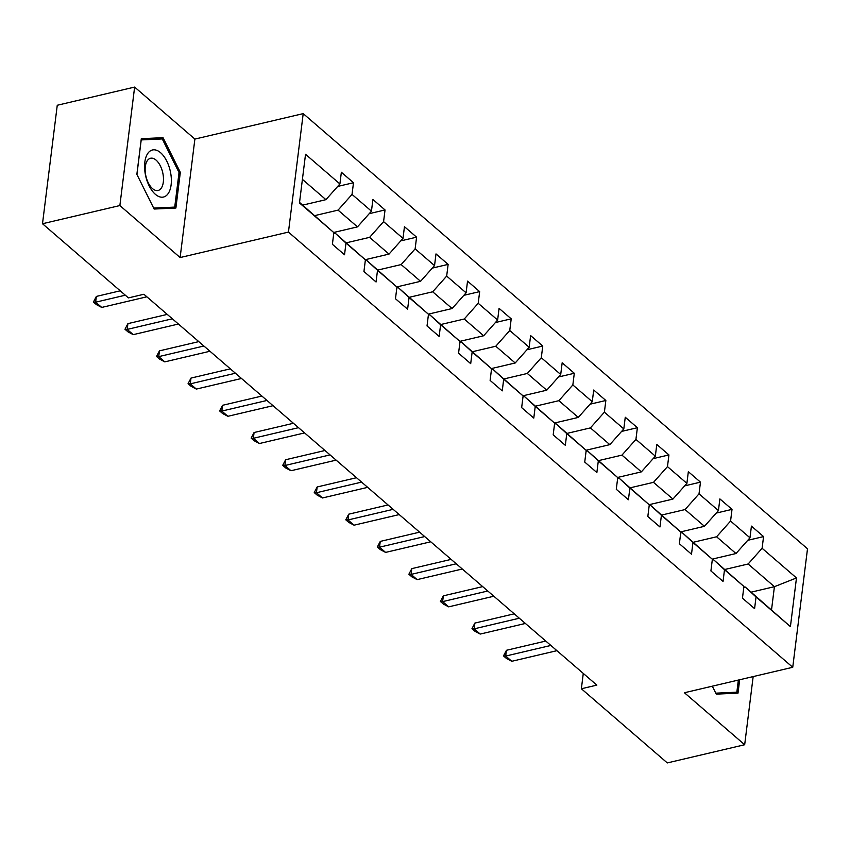 <?xml version="1.0" encoding="UTF-8"?>
<svg xmlns="http://www.w3.org/2000/svg" width="850" height="850" viewBox="0 0 850 850"><rect width="100%" height="100%" fill="white"/><g stroke="black" fill="none" stroke-linecap="round" stroke-linejoin="round"><path stroke-width="1.27" d="M134.629 87.082L119.871 205.551L180.126 257.55L194.884 139.081L134.629 87.082L57.258 105.262L42.5 223.741L128.435 297.893L143.916 294.259L596.838 685.121L581.368 688.766L667.303 762.918L744.674 744.738L753.164 676.579M194.884 139.081L303.206 113.624L807.5 548.803L792.742 667.282L288.447 232.093L303.206 113.624M299.54 202.417L333.848 232.613L332.392 244.301L344.526 254.766L345.982 243.079L365.394 259.834L363.938 271.522L376.061 281.987L377.517 270.3L396.929 287.056L395.473 298.743L407.607 309.209L409.062 297.521L428.474 314.277L427.019 325.964L439.152 336.43L440.608 324.743L460.02 341.498L458.564 353.186L470.698 363.651L472.154 351.964L491.566 368.719L490.11 380.407L502.244 390.873L503.699 379.185L523.111 395.941L521.656 407.628L533.779 418.094L535.234 406.406L554.646 423.162L553.191 434.849L565.324 445.315L566.78 433.627L586.192 450.383L584.736 462.071L596.87 472.536L598.326 460.849L617.737 477.604L616.282 489.292L628.416 499.757L629.871 488.07L649.283 504.826L647.827 516.513L659.961 526.979L661.417 515.291L680.829 532.047L679.373 543.734L691.496 554.2L692.952 542.513L712.364 559.268L710.908 570.945L723.042 581.421L724.497 569.734L743.909 586.479L742.454 598.166L754.588 608.643L756.043 596.955L790.415 626.62L796.482 577.947L774.414 586.681L748.128 563.996L724.88 569.468M333.848 232.613L299.476 202.948L305.533 154.275L339.904 183.94L341.36 172.252L353.494 182.729L337.684 186.437M796.482 577.947L762.11 548.282L763.566 536.594L751.432 526.129L749.976 537.816L730.564 521.061L732.02 509.373L719.886 498.908L718.431 510.595L699.019 493.839L700.474 482.152L688.341 471.686L686.885 483.374L667.473 466.618L668.929 454.931L656.795 444.465L655.339 456.152L635.928 439.397L637.383 427.709L625.26 417.244L623.804 428.931L604.393 412.176L605.848 400.488L593.714 390.022L592.259 401.71L572.847 384.954L574.303 373.267L562.169 362.801L560.713 374.489L541.301 357.733L542.757 346.046L530.623 335.58L529.168 347.267L509.756 330.512L511.211 318.835L499.078 308.359L497.622 320.046L478.21 303.291L479.666 291.614L467.543 281.138L466.087 292.825L446.675 276.08L448.131 264.392L435.997 253.916L434.541 265.604L415.129 248.859L416.585 237.171L404.451 226.695L402.996 238.383L383.584 221.637L385.039 209.95L372.906 199.474L371.45 211.161L352.038 194.416L353.494 182.729M365.394 259.834L335.197 233.187L333.731 233.527M314.808 215.592L338.066 210.131L357.478 226.876L333.689 232.475M335.197 233.187L345.982 243.079M352.038 194.416L338.066 210.131M371.45 211.161L357.478 226.876M396.929 287.056L366.733 260.408L365.277 260.748M346.354 242.813L369.612 237.352L389.024 254.097L365.234 259.696M366.733 260.408L377.517 270.3M383.584 221.637L369.612 237.352M402.996 238.383L389.024 254.097M428.474 314.277L398.278 287.629L396.822 287.969M377.899 270.034L401.158 264.573L420.559 281.318L396.78 286.918M398.278 287.629L409.062 297.521M415.129 248.859L401.158 264.573M434.541 265.604L420.559 281.318M460.02 341.498L429.824 314.851L428.368 315.191M409.445 297.256L432.692 291.794L452.104 308.539L428.326 314.139M429.824 314.851L440.608 324.743M446.675 276.08L432.692 291.794M466.087 292.825L452.104 308.539M491.566 368.719L461.369 342.072L459.903 342.412M440.991 324.477L464.238 319.016L483.65 335.761L459.871 341.349M461.369 342.072L472.154 351.964M478.21 303.291L464.238 319.016M497.622 320.046L483.65 335.761M523.111 395.941L492.915 369.293L491.449 369.633M472.526 351.698L495.784 346.237L515.196 362.982L491.406 368.571M492.915 369.293L503.699 379.185M509.756 330.512L495.784 346.237M529.168 347.267L515.196 362.982M554.646 423.162L524.45 396.504L522.994 396.854M504.071 378.919L527.329 373.458L546.741 390.203L522.952 395.792M524.45 396.504L535.234 406.406M541.301 357.733L527.329 373.458M560.713 374.489L546.741 390.203M586.192 450.383L555.996 423.725L554.54 424.076M535.617 406.141L558.875 400.679L578.276 417.424L554.497 423.013M555.996 423.725L566.78 433.627M572.847 384.954L558.875 400.679M592.259 401.71L578.276 417.424M617.737 477.604L587.541 450.946L586.086 451.297M567.162 433.362L590.41 427.901L609.822 444.646L586.043 450.234M587.541 450.946L598.326 460.849M604.393 412.176L590.41 427.901M623.804 428.931L609.822 444.646M649.283 504.826L619.087 478.168L617.621 478.518M598.708 460.583L621.956 455.122L641.367 471.867L617.589 477.456M619.087 478.168L629.871 488.07M635.928 439.397L621.956 455.122M655.339 456.152L641.367 471.867M680.829 532.047L650.633 505.389L649.166 505.739M630.243 487.804L653.501 482.343L672.913 499.088L649.124 504.677M650.633 505.389L661.417 515.291M667.473 466.618L653.501 482.343M686.885 483.374L672.913 499.088M712.364 559.268L682.168 532.61L680.712 532.961M661.789 515.026L685.047 509.564L704.459 526.309L680.669 531.898M682.168 532.61L692.952 542.513M699.019 493.839L685.047 509.564M718.431 510.595L704.459 526.309M743.909 586.479L713.713 559.831L712.258 560.182M693.334 542.247L716.593 536.786L735.994 553.531L712.215 559.119M713.713 559.831L724.497 569.734M730.564 521.061L716.593 536.786M749.976 537.816L735.994 553.531M790.415 626.62L745.259 587.053L743.793 587.403M751.166 592.153L774.414 586.681L771.545 609.737M745.259 587.053L756.043 596.955M762.11 548.282L748.128 563.996M119.871 205.551L42.5 223.741M180.126 257.55L288.447 232.093M792.742 667.282L684.42 692.739L744.674 744.738M583.281 673.423L581.368 688.766M302.685 205.126L325.933 199.665L302.409 179.361M339.904 183.94L325.933 199.665M763.566 536.594L747.756 540.313M732.02 509.373L716.21 513.092M700.474 482.152L684.664 485.871M668.929 454.931L653.119 458.649M637.383 427.709L621.584 431.428M605.848 400.488L590.038 404.207M574.303 373.267L558.492 376.986M542.757 346.046L526.947 349.764M511.211 318.835L495.401 322.543M479.666 291.614L463.866 295.322M448.131 264.392L432.321 268.101M416.585 237.171L400.775 240.879M385.039 209.95L369.229 213.658M712.311 686.184L716.274 694.131L738.002 693.133L739.67 679.756M136.861 174.367L154.148 209.036L175.886 208.038L180.327 172.359L163.041 137.679L141.302 138.688L136.861 174.367M156.581 139.198L163.041 137.679M179.021 172.667L180.327 172.359M556.931 650.675L511.774 661.289L506.536 658.527L503.498 655.913L505.707 656.051L506.43 650.293L545.764 641.049M511.774 661.289L505.707 656.051L550.864 645.447M503.498 655.913L506.43 650.293M738.363 680.064L736.844 692.197L715.785 693.164M731.627 693.419L736.844 692.197M155.38 194.321A24.172 12.538 76.8 0 0 171.116 184.854A24.172 12.538 76.8 0 0 160.565 152.692A24.172 12.538 76.8 0 0 144.829 162.169A24.172 12.538 76.8 0 0 155.38 194.321M152.532 188.615A16.543 8.585 76.8 0 0 158.1 190.474A16.543 8.585 76.8 0 0 163.423 177.416A16.543 8.585 76.8 0 0 156.081 160.119A16.543 8.585 76.8 0 0 150.524 158.259A16.543 8.585 76.8 0 0 145.201 171.317A16.543 8.585 76.8 0 0 152.532 188.615M141.153 139.921L162.276 138.943L179.031 172.539L174.728 207.102L153.669 208.08M169.511 208.335L174.728 207.102M136.914 174.473L141.217 139.91M525.385 623.454L480.229 634.068L474.991 631.306L471.962 628.692L474.162 628.841L474.884 623.071L514.218 613.827M480.229 634.068L474.162 628.841L519.318 618.226M471.962 628.692L474.884 623.071M493.839 596.232L448.683 606.847L443.445 604.084L440.417 601.471L442.627 601.619L443.339 595.85L482.683 586.606M448.683 606.847L442.627 601.619L487.772 591.005M440.417 601.471L443.339 595.85M462.294 569.011L417.148 579.626L411.899 576.863L408.871 574.249L411.081 574.398L411.793 568.629L451.138 559.385M417.148 579.626L411.081 574.398L456.227 563.784M408.871 574.249L411.793 568.629M430.759 541.79L385.603 552.404L380.364 549.642L377.326 547.028L379.536 547.177L380.258 541.408L419.592 532.164M385.603 552.404L379.536 547.177L424.692 536.562M377.326 547.028L380.258 541.408M399.213 514.579L354.057 525.183L348.819 522.421L345.78 519.807L347.99 519.956L348.712 514.186L388.046 504.942M354.057 525.183L347.99 519.956L393.146 509.341M345.78 519.807L348.712 514.186M367.668 487.358L322.511 497.962L317.273 495.199L314.245 492.586L316.444 492.734L317.167 486.965L356.501 477.721M322.511 497.962L316.444 492.734L361.601 482.12M314.245 492.586L317.167 486.965M336.122 460.137L290.966 470.741L285.728 467.978L282.699 465.364L284.909 465.513L285.621 459.744L324.966 450.5M290.966 470.741L284.909 465.513L330.055 454.899M282.699 465.364L285.621 459.744M304.576 432.916L259.431 443.519L254.182 440.757L251.154 438.143L253.364 438.292L254.076 432.522L293.42 423.279M259.431 443.519L253.364 438.292L298.509 427.678M251.154 438.143L254.076 432.522M273.041 405.694L227.885 416.298L222.647 413.536L219.608 410.922L221.818 411.071L222.541 405.301L261.874 396.058M227.885 416.298L221.818 411.071L266.974 400.456M219.608 410.922L222.541 405.301M241.496 378.473L196.339 389.077L191.101 386.314L188.062 383.701L190.273 383.849L190.995 378.08L230.329 368.836M196.339 389.077L190.273 383.849L235.429 373.235M188.062 383.701L190.995 378.08M209.95 351.252L164.794 361.866L159.556 359.093L156.528 356.479L158.727 356.628L159.449 350.859L198.783 341.615M164.794 361.866L158.727 356.628L203.883 346.014M156.528 356.479L159.449 350.859M178.404 324.031L133.248 334.645L128.01 331.872L124.982 329.258L127.192 329.407L127.904 323.638L167.248 314.394M133.248 334.645L127.192 329.407L172.337 318.793M124.982 329.258L127.904 323.638M146.859 296.809L101.713 307.424L96.464 304.651L93.436 302.037L95.646 302.186L96.358 296.416L120.222 290.817M101.713 307.424L95.646 302.186L125.322 295.205M93.436 302.037L96.358 296.416"/></g></svg>
